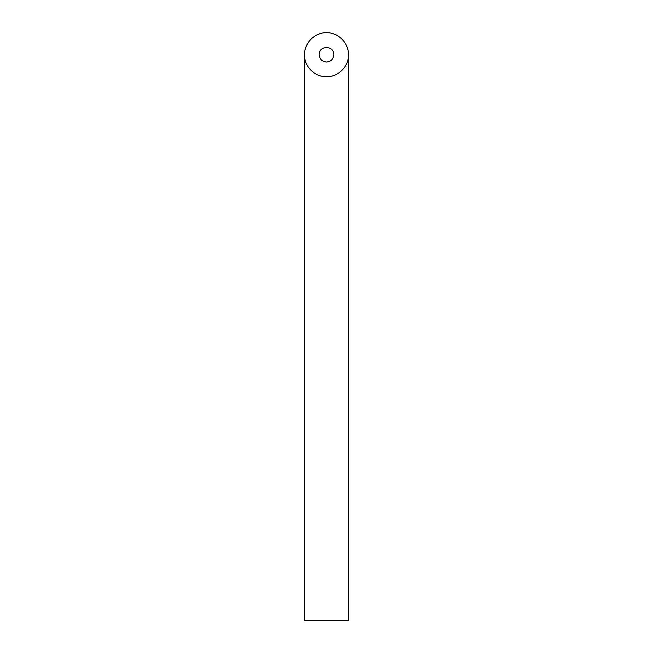 <?xml version="1.0" encoding="UTF-8"?>
<svg xmlns="http://www.w3.org/2000/svg" width="653" height="653" viewBox="0 0 653 653"><rect width="100%" height="100%" fill="white"/><g stroke="black" fill="none" stroke-linecap="round" stroke-linejoin="round"><path stroke-width="0.98" d="M326.5 62.035C330.957 61.594 333.405 59.145 333.846 54.689C334.197 45.253 318.803 45.253 319.154 54.689C319.595 59.145 322.043 61.594 326.5 62.035M348.539 620.35L304.461 620.35L304.461 54.689C304.216 66.467 314.722 76.972 326.5 76.728C338.278 76.972 348.784 66.467 348.539 54.689L348.539 620.35M348.539 54.689C348.629 42.894 338.295 32.56 326.5 32.65C314.705 32.56 304.371 42.894 304.461 54.689"/></g></svg>
